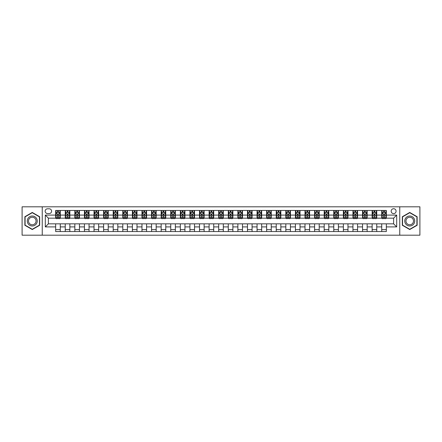 <?xml version="1.0" encoding="UTF-8"?>
<svg xmlns="http://www.w3.org/2000/svg" width="442" height="442" viewBox="0 0 442 442"><rect width="100%" height="100%" fill="white"/><g stroke="black" fill="none" stroke-linecap="round" stroke-linejoin="round"><path stroke-width="0.66" d="M393.623 208.723A2.453 2.453 0 0 0 391.17 211.182A2.453 2.453 0 0 0 393.623 213.635A2.453 2.453 0 0 0 396.076 211.182A2.453 2.453 0 0 0 393.623 208.723M399.761 235.194L419.9 235.194L419.9 206.806L399.761 206.806L399.761 235.194L42.239 235.194L42.239 206.806L22.1 206.806L22.1 235.194L42.239 235.194M47.532 213.558L49.222 213.558A2.376 2.376 0 0 0 51.598 211.182A2.376 2.376 0 0 0 49.222 208.801L47.532 208.801A2.376 2.376 0 0 0 45.156 211.182A2.376 2.376 0 0 0 47.532 213.558M399.761 206.806L42.239 206.806M55.664 226.906L45.311 226.906L45.311 215.094L55.664 215.094L55.664 218.16L48.377 218.16L48.377 223.84L55.664 223.84L55.664 231.547L386.336 231.547L386.336 223.84L393.623 223.84L393.623 218.16L386.336 218.16L386.336 215.094L396.689 215.094L396.689 226.906L386.336 226.906M386.336 215.094L386.336 210.453L55.664 210.453L55.664 215.094M381.733 210.453L381.733 218.16L382.115 218.16M383.573 218.16L384.496 218.16M385.949 218.16L386.336 218.16M381.733 218.16L376.363 218.16M372.142 210.453L372.142 218.16L372.523 218.16M373.982 218.16L374.904 218.16M372.142 218.16L366.772 218.16M362.55 210.453L362.55 218.16L362.932 218.16M364.39 218.16L365.313 218.16M362.55 218.16L357.18 218.16M352.959 210.453L352.959 218.16L353.346 218.16M354.804 218.16L355.722 218.16M352.959 218.16L347.589 218.16M343.373 210.453L343.373 218.16L343.754 218.16M345.213 218.16L346.13 218.16M343.373 218.16L337.997 218.16M333.782 210.453L333.782 218.16L334.163 218.16M335.622 218.16L336.544 218.16M333.782 218.16L328.412 218.16M324.19 210.453L324.19 218.16L324.572 218.16M326.03 218.16L326.953 218.16M324.19 218.16L318.82 218.16M314.599 210.453L314.599 218.16L314.986 218.16M316.439 218.16L317.362 218.16M314.599 218.16L309.229 218.16M305.008 210.453L305.008 218.16L305.394 218.16M306.853 218.16L307.77 218.16M305.008 218.16L299.637 218.16M295.422 210.453L295.422 218.16L295.803 218.16M297.262 218.16L298.184 218.16M295.422 218.16L290.051 218.16M285.83 210.453L285.83 218.16L286.212 218.16M287.67 218.16L288.593 218.16M285.83 218.16L280.46 218.16M276.239 210.453L276.239 218.16L276.626 218.16M278.079 218.16L279.001 218.16M276.239 218.16L270.869 218.16M266.648 210.453L266.648 218.16L267.034 218.16M268.493 218.16L269.41 218.16M266.648 218.16L261.277 218.16M257.062 210.453L257.062 218.16L257.443 218.16M258.901 218.16L259.819 218.16M257.062 218.16L251.686 218.16M247.47 210.453L247.47 218.16L247.852 218.16M249.31 218.16L250.233 218.16M247.47 218.16L242.1 218.16M237.879 210.453L237.879 218.16L238.26 218.16M239.719 218.16L240.641 218.16M237.879 218.16L232.509 218.16M228.287 210.453L228.287 218.16L228.674 218.16M230.127 218.16L231.05 218.16M228.287 218.16L222.917 218.16M218.696 210.453L218.696 218.16L219.083 218.16M220.541 218.16L221.459 218.16M218.696 218.16L213.326 218.16M209.11 210.453L209.11 218.16L209.491 218.16M210.95 218.16L211.873 218.16M209.11 218.16L203.74 218.16M199.519 210.453L199.519 218.16L199.9 218.16M201.359 218.16L202.281 218.16M199.519 218.16L194.148 218.16M189.927 210.453L189.927 218.16L190.314 218.16M191.767 218.16L192.69 218.16M189.927 218.16L184.557 218.16M180.336 210.453L180.336 218.16L180.723 218.16M182.181 218.16L183.098 218.16M180.336 218.16L174.966 218.16M170.75 210.453L170.75 218.16L171.131 218.16M172.59 218.16L173.507 218.16M170.75 218.16L165.374 218.16M161.159 210.453L161.159 218.16L161.54 218.16M162.999 218.16L163.921 218.16M161.159 218.16L155.788 218.16M151.567 210.453L151.567 218.16L151.949 218.16M153.407 218.16L154.33 218.16M151.567 218.16L146.197 218.16M141.976 210.453L141.976 218.16L142.363 218.16M143.816 218.16L144.738 218.16M141.976 218.16L136.606 218.16M132.385 210.453L132.385 218.16L132.771 218.16M134.23 218.16L135.147 218.16M132.385 218.16L127.014 218.16M122.799 210.453L122.799 218.16L123.18 218.16M124.638 218.16L125.561 218.16M122.799 218.16L117.428 218.16M113.207 210.453L113.207 218.16L113.588 218.16M115.047 218.16L115.97 218.16M113.207 218.16L107.837 218.16M103.616 210.453L103.616 218.16L104.003 218.16M105.456 218.16L106.378 218.16M103.616 218.16L98.246 218.16M94.024 210.453L94.024 218.16L94.411 218.16M95.87 218.16L96.787 218.16M94.024 218.16L88.654 218.16M84.439 210.453L84.439 218.16L84.82 218.16M86.278 218.16L87.196 218.16M84.439 218.16L79.068 218.16M74.847 210.453L74.847 218.16L75.228 218.16M76.687 218.16L77.61 218.16M74.847 218.16L69.477 218.16M65.256 210.453L65.256 218.16L65.637 218.16M67.096 218.16L68.018 218.16M65.256 218.16L59.885 218.16M55.664 218.16L56.051 218.16M57.504 218.16L58.427 218.16M55.664 223.84L60.267 223.84L60.267 231.547M386.336 223.84L60.267 223.84M60.267 210.453L60.267 218.16M55.664 212.37L56.051 212.37M57.504 212.37L58.427 212.37M59.885 212.37L60.267 212.37M55.664 229.63L60.267 229.63M65.256 223.84L65.256 231.547M69.858 210.453L69.858 218.16M65.256 212.37L65.637 212.37M67.096 212.37L68.018 212.37M69.477 212.37L69.858 212.37M69.858 223.84L69.858 231.547M65.256 229.63L69.858 229.63M74.847 223.84L74.847 231.547M79.45 223.84L79.45 231.547M74.847 229.63L79.45 229.63M79.45 210.453L79.45 218.16M74.847 212.37L75.228 212.37M76.687 212.37L77.61 212.37M79.068 212.37L79.45 212.37M84.439 223.84L84.439 231.547M89.041 223.84L89.041 231.547M84.439 229.63L89.041 229.63M89.041 210.453L89.041 218.16M84.439 212.37L84.82 212.37M86.278 212.37L87.196 212.37M88.654 212.37L89.041 212.37M94.024 223.84L94.024 231.547M98.627 223.84L98.627 231.547M94.024 229.63L98.627 229.63M98.627 210.453L98.627 218.16M94.024 212.37L94.411 212.37M95.87 212.37L96.787 212.37M98.246 212.37L98.627 212.37M103.616 223.84L103.616 231.547M108.218 223.84L108.218 231.547M103.616 229.63L108.218 229.63M108.218 210.453L108.218 218.16M103.616 212.37L104.003 212.37M105.456 212.37L106.378 212.37M107.837 212.37L108.218 212.37M113.207 223.84L113.207 231.547M117.81 223.84L117.81 231.547M113.207 229.63L117.81 229.63M117.81 210.453L117.81 218.16M113.207 212.37L113.588 212.37M115.047 212.37L115.97 212.37M117.428 212.37L117.81 212.37M122.799 223.84L122.799 231.547M127.401 223.84L127.401 231.547M122.799 229.63L127.401 229.63M127.401 210.453L127.401 218.16M122.799 212.37L123.18 212.37M124.638 212.37L125.561 212.37M127.014 212.37L127.401 212.37M132.385 223.84L132.385 231.547M136.992 223.84L136.992 231.547M132.385 229.63L136.992 229.63M136.992 210.453L136.992 218.16M132.385 212.37L132.771 212.37M134.23 212.37L135.147 212.37M136.606 212.37L136.992 212.37M141.976 223.84L141.976 231.547M146.578 223.84L146.578 231.547M141.976 229.63L146.578 229.63M146.578 210.453L146.578 218.16M141.976 212.37L142.363 212.37M143.816 212.37L144.738 212.37M146.197 212.37L146.578 212.37M151.567 223.84L151.567 231.547M156.17 223.84L156.17 231.547M151.567 229.63L156.17 229.63M156.17 210.453L156.17 218.16M151.567 212.37L151.949 212.37M153.407 212.37L154.33 212.37M155.788 212.37L156.17 212.37M161.159 223.84L161.159 231.547M165.761 223.84L165.761 231.547M161.159 229.63L165.761 229.63M165.761 210.453L165.761 218.16M161.159 212.37L161.54 212.37M162.999 212.37L163.921 212.37M165.374 212.37L165.761 212.37M170.75 223.84L170.75 231.547M175.352 223.84L175.352 231.547M170.75 229.63L175.352 229.63M175.352 210.453L175.352 218.16M170.75 212.37L171.131 212.37M172.59 212.37L173.507 212.37M174.966 212.37L175.352 212.37M180.336 223.84L180.336 231.547M184.938 223.84L184.938 231.547M180.336 229.63L184.938 229.63M184.938 210.453L184.938 218.16M180.336 212.37L180.723 212.37M182.181 212.37L183.098 212.37M184.557 212.37L184.938 212.37M189.927 223.84L189.927 231.547M194.53 223.84L194.53 231.547M189.927 229.63L194.53 229.63M194.53 210.453L194.53 218.16M189.927 212.37L190.314 212.37M191.767 212.37L192.69 212.37M194.148 212.37L194.53 212.37M199.519 223.84L199.519 231.547M204.121 223.84L204.121 231.547M199.519 229.63L204.121 229.63M204.121 210.453L204.121 218.16M199.519 212.37L199.9 212.37M201.359 212.37L202.281 212.37M203.74 212.37L204.121 212.37M209.11 223.84L209.11 231.547M213.713 223.84L213.713 231.547M209.11 229.63L213.713 229.63M213.713 210.453L213.713 218.16M209.11 212.37L209.491 212.37M210.95 212.37L211.873 212.37M213.326 212.37L213.713 212.37M218.696 223.84L218.696 231.547M223.304 223.84L223.304 231.547M218.696 229.63L223.304 229.63M223.304 210.453L223.304 218.16M218.696 212.37L219.083 212.37M220.541 212.37L221.459 212.37M222.917 212.37L223.304 212.37M228.287 223.84L228.287 231.547M232.89 223.84L232.89 231.547M228.287 229.63L232.89 229.63M232.89 210.453L232.89 218.16M228.287 212.37L228.674 212.37M230.127 212.37L231.05 212.37M232.509 212.37L232.89 212.37M237.879 223.84L237.879 231.547M242.481 223.84L242.481 231.547M237.879 229.63L242.481 229.63M242.481 210.453L242.481 218.16M237.879 212.37L238.26 212.37M239.719 212.37L240.641 212.37M242.1 212.37L242.481 212.37M247.47 223.84L247.47 231.547M252.073 223.84L252.073 231.547M247.47 229.63L252.073 229.63M252.073 210.453L252.073 218.16M247.47 212.37L247.852 212.37M249.31 212.37L250.233 212.37M251.686 212.37L252.073 212.37M257.062 223.84L257.062 231.547M261.664 223.84L261.664 231.547M257.062 229.63L261.664 229.63M261.664 210.453L261.664 218.16M257.062 212.37L257.443 212.37M258.901 212.37L259.819 212.37M261.277 212.37L261.664 212.37M266.648 223.84L266.648 231.547M271.25 223.84L271.25 231.547M266.648 229.63L271.25 229.63M271.25 210.453L271.25 218.16M266.648 212.37L267.034 212.37M268.493 212.37L269.41 212.37M270.869 212.37L271.25 212.37M276.239 223.84L276.239 231.547M280.841 223.84L280.841 231.547M276.239 229.63L280.841 229.63M280.841 210.453L280.841 218.16M276.239 212.37L276.626 212.37M278.079 212.37L279.001 212.37M280.46 212.37L280.841 212.37M285.83 223.84L285.83 231.547M290.433 223.84L290.433 231.547M285.83 229.63L290.433 229.63M290.433 210.453L290.433 218.16M285.83 212.37L286.212 212.37M287.67 212.37L288.593 212.37M290.051 212.37L290.433 212.37M295.422 223.84L295.422 231.547M300.024 223.84L300.024 231.547M295.422 229.63L300.024 229.63M300.024 210.453L300.024 218.16M295.422 212.37L295.803 212.37M297.262 212.37L298.184 212.37M299.637 212.37L300.024 212.37M305.008 223.84L305.008 231.547M309.615 223.84L309.615 231.547M305.008 229.63L309.615 229.63M309.615 210.453L309.615 218.16M305.008 212.37L305.394 212.37M306.853 212.37L307.77 212.37M309.229 212.37L309.615 212.37M314.599 223.84L314.599 231.547M319.201 223.84L319.201 231.547M314.599 229.63L319.201 229.63M319.201 210.453L319.201 218.16M314.599 212.37L314.986 212.37M316.439 212.37L317.362 212.37M318.82 212.37L319.201 212.37M324.19 223.84L324.19 231.547M328.793 223.84L328.793 231.547M324.19 229.63L328.793 229.63M328.793 210.453L328.793 218.16M324.19 212.37L324.572 212.37M326.03 212.37L326.953 212.37M328.412 212.37L328.793 212.37M333.782 223.84L333.782 231.547M338.384 223.84L338.384 231.547M333.782 229.63L338.384 229.63M338.384 210.453L338.384 218.16M333.782 212.37L334.163 212.37M335.622 212.37L336.544 212.37M337.997 212.37L338.384 212.37M343.373 223.84L343.373 231.547M347.976 223.84L347.976 231.547M343.373 229.63L347.976 229.63M347.976 210.453L347.976 218.16M343.373 212.37L343.754 212.37M345.213 212.37L346.13 212.37M347.589 212.37L347.976 212.37M352.959 223.84L352.959 231.547M357.561 223.84L357.561 231.547M352.959 229.63L357.561 229.63M357.561 210.453L357.561 218.16M352.959 212.37L353.346 212.37M354.804 212.37L355.722 212.37M357.18 212.37L357.561 212.37M362.55 223.84L362.55 231.547M367.153 223.84L367.153 231.547M362.55 229.63L367.153 229.63M367.153 210.453L367.153 218.16M362.55 212.37L362.932 212.37M364.39 212.37L365.313 212.37M366.772 212.37L367.153 212.37M372.142 223.84L372.142 231.547M376.744 223.84L376.744 231.547M372.142 229.63L376.744 229.63M376.744 210.453L376.744 218.16M372.142 212.37L372.523 212.37M373.982 212.37L374.904 212.37M376.363 212.37L376.744 212.37M381.733 223.84L381.733 231.547M381.733 229.63L386.336 229.63M381.733 212.37L382.115 212.37M383.573 212.37L384.496 212.37M385.949 212.37L386.336 212.37M48.377 218.16L45.311 215.094M48.377 223.84L45.311 226.906M396.689 215.094L393.623 218.16M396.689 226.906L393.623 223.84M32.266 229.547L39.669 225.276L39.669 216.724L32.266 212.453L24.863 216.724L24.863 225.276L32.266 229.547M417.137 216.724L409.734 212.453L402.331 216.724L402.331 225.276L409.734 229.547L417.137 225.276L417.137 216.724M58.427 211.447L57.504 211.447M59.885 217.657L58.427 217.657L58.427 218.624L59.885 218.624L59.885 213.939L59.117 212.409L56.819 212.409L56.051 213.939L56.051 218.624L57.504 218.624L57.504 217.657L56.051 217.657M56.051 213.939L56.051 210.453M59.885 213.939L59.885 210.453M57.504 212.409L57.504 210.453M58.427 210.453L58.427 212.409M58.427 217.657L58.427 214.519L57.504 214.519L57.504 217.657M68.018 211.447L67.096 211.447M69.477 217.657L68.018 217.657L68.018 218.624L69.477 218.624L69.477 213.939L68.709 212.409L66.405 212.409L65.637 213.939L65.637 218.624L67.096 218.624L67.096 217.657L65.637 217.657M65.637 213.939L65.637 210.453M69.477 213.939L69.477 210.453M67.096 212.409L67.096 210.453M68.018 210.453L68.018 212.409M68.018 217.657L68.018 214.519L67.096 214.519L67.096 217.657M77.61 211.447L76.687 211.447M79.068 217.657L77.61 217.657L77.61 218.624L79.068 218.624L79.068 213.939L78.3 212.409L75.996 212.409L75.228 213.939L75.228 218.624L76.687 218.624L76.687 217.657L75.228 217.657M75.228 213.939L75.228 210.453M79.068 213.939L79.068 210.453M76.687 212.409L76.687 210.453M77.61 210.453L77.61 212.409M77.61 217.657L77.61 214.519L76.687 214.519L76.687 217.657M87.196 211.447L86.278 211.447M88.654 217.657L87.196 217.657L87.196 218.624L88.654 218.624L88.654 213.939L87.886 212.409L85.588 212.409L84.82 213.939L84.82 218.624L86.278 218.624L86.278 217.657L84.82 217.657M84.82 213.939L84.82 210.453M88.654 213.939L88.654 210.453M86.278 212.409L86.278 210.453M87.196 210.453L87.196 212.409M87.196 217.657L87.196 214.519L86.278 214.519L86.278 217.657M96.787 211.447L95.87 211.447M98.246 217.657L96.787 217.657L96.787 218.624L98.246 218.624L98.246 213.939L97.478 212.409L95.179 212.409L94.411 213.939L94.411 218.624L95.87 218.624L95.87 217.657L94.411 217.657M94.411 213.939L94.411 210.453M98.246 213.939L98.246 210.453M95.87 212.409L95.87 210.453M96.787 210.453L96.787 212.409M96.787 217.657L96.787 214.519L95.87 214.519L95.87 217.657M36.587 218.508A4.989 4.989 0 0 0 29.774 216.679A4.989 4.989 0 0 0 27.945 223.492A4.989 4.989 0 0 0 34.758 225.321A4.989 4.989 0 0 0 36.587 218.508M35.537 219.11A3.774 3.774 0 0 0 30.376 217.729A3.774 3.774 0 0 0 28.995 222.89A3.774 3.774 0 0 0 34.156 224.271A3.774 3.774 0 0 0 35.537 219.11M32.266 229.282L25.095 225.144L25.095 216.856L32.266 212.718L39.437 216.856L39.437 225.144L32.266 229.282M409.734 225.989A4.989 4.989 0 0 0 414.723 221A4.989 4.989 0 0 0 409.734 216.011A4.989 4.989 0 0 0 404.745 221A4.989 4.989 0 0 0 409.734 225.989M409.734 224.774A3.774 3.774 0 0 0 413.508 221A3.774 3.774 0 0 0 409.734 217.226A3.774 3.774 0 0 0 405.96 221A3.774 3.774 0 0 0 409.734 224.774M402.563 216.856L409.734 212.718L416.905 216.856L416.905 225.144L409.734 229.282L402.563 225.144L402.563 216.856M106.378 211.447L105.456 211.447M107.837 217.657L106.378 217.657L106.378 218.624L107.837 218.624L107.837 213.939L107.069 212.409L104.765 212.409L104.003 213.939L104.003 218.624L105.456 218.624L105.456 217.657L104.003 217.657M104.003 213.939L104.003 210.453M107.837 213.939L107.837 210.453M105.456 212.409L105.456 210.453M106.378 210.453L106.378 212.409M106.378 217.657L106.378 214.519L105.456 214.519L105.456 217.657M115.97 211.447L115.047 211.447M117.428 217.657L115.97 217.657L115.97 218.624L117.428 218.624L117.428 213.939L116.66 212.409L114.356 212.409L113.588 213.939L113.588 218.624L115.047 218.624L115.047 217.657L113.588 217.657M113.588 213.939L113.588 210.453M117.428 213.939L117.428 210.453M115.047 212.409L115.047 210.453M115.97 210.453L115.97 212.409M115.97 217.657L115.97 214.519L115.047 214.519L115.047 217.657M125.561 211.447L124.638 211.447M127.014 217.657L125.561 217.657L125.561 218.624L127.014 218.624L127.014 213.939L126.252 212.409L123.948 212.409L123.18 213.939L123.18 218.624L124.638 218.624L124.638 217.657L123.18 217.657M123.18 213.939L123.18 210.453M127.014 213.939L127.014 210.453M124.638 212.409L124.638 210.453M125.561 210.453L125.561 212.409M125.561 217.657L125.561 214.519L124.638 214.519L124.638 217.657M135.147 211.447L134.23 211.447M136.606 217.657L135.147 217.657L135.147 218.624L136.606 218.624L136.606 213.939L135.838 212.409L133.539 212.409L132.771 213.939L132.771 218.624L134.23 218.624L134.23 217.657L132.771 217.657M132.771 213.939L132.771 210.453M136.606 213.939L136.606 210.453M134.23 212.409L134.23 210.453M135.147 210.453L135.147 212.409M135.147 217.657L135.147 214.519L134.23 214.519L134.23 217.657M144.738 211.447L143.816 211.447M146.197 217.657L144.738 217.657L144.738 218.624L146.197 218.624L146.197 213.939L145.429 212.409L143.125 212.409L142.363 213.939L142.363 218.624L143.816 218.624L143.816 217.657L142.363 217.657M142.363 213.939L142.363 210.453M146.197 213.939L146.197 210.453M143.816 212.409L143.816 210.453M144.738 210.453L144.738 212.409M144.738 217.657L144.738 214.519L143.816 214.519L143.816 217.657M154.33 211.447L153.407 211.447M155.788 217.657L154.33 217.657L154.33 218.624L155.788 218.624L155.788 213.939L155.02 212.409L152.717 212.409L151.949 213.939L151.949 218.624L153.407 218.624L153.407 217.657L151.949 217.657M151.949 213.939L151.949 210.453M155.788 213.939L155.788 210.453M153.407 212.409L153.407 210.453M154.33 210.453L154.33 212.409M154.33 217.657L154.33 214.519L153.407 214.519L153.407 217.657M163.921 211.447L162.999 211.447M165.374 217.657L163.921 217.657L163.921 218.624L165.374 218.624L165.374 213.939L164.612 212.409L162.308 212.409L161.54 213.939L161.54 218.624L162.999 218.624L162.999 217.657L161.54 217.657M161.54 213.939L161.54 210.453M165.374 213.939L165.374 210.453M162.999 212.409L162.999 210.453M163.921 210.453L163.921 212.409M163.921 217.657L163.921 214.519L162.999 214.519L162.999 217.657M173.507 211.447L172.59 211.447M174.966 217.657L173.507 217.657L173.507 218.624L174.966 218.624L174.966 213.939L174.198 212.409L171.899 212.409L171.131 213.939L171.131 218.624L172.59 218.624L172.59 217.657L171.131 217.657M171.131 213.939L171.131 210.453M174.966 213.939L174.966 210.453M172.59 212.409L172.59 210.453M173.507 210.453L173.507 212.409M173.507 217.657L173.507 214.519L172.59 214.519L172.59 217.657M183.098 211.447L182.181 211.447M184.557 217.657L183.098 217.657L183.098 218.624L184.557 218.624L184.557 213.939L183.789 212.409L181.491 212.409L180.723 213.939L180.723 218.624L182.181 218.624L182.181 217.657L180.723 217.657M180.723 213.939L180.723 210.453M184.557 213.939L184.557 210.453M182.181 212.409L182.181 210.453M183.098 210.453L183.098 212.409M183.098 217.657L183.098 214.519L182.181 214.519L182.181 217.657M192.69 211.447L191.767 211.447M194.148 217.657L192.69 217.657L192.69 218.624L194.148 218.624L194.148 213.939L193.381 212.409L191.077 212.409L190.314 213.939L190.314 218.624L191.767 218.624L191.767 217.657L190.314 217.657M190.314 213.939L190.314 210.453M194.148 213.939L194.148 210.453M191.767 212.409L191.767 210.453M192.69 210.453L192.69 212.409M192.69 217.657L192.69 214.519L191.767 214.519L191.767 217.657M202.281 211.447L201.359 211.447M203.74 217.657L202.281 217.657L202.281 218.624L203.74 218.624L203.74 213.939L202.972 212.409L200.668 212.409L199.9 213.939L199.9 218.624L201.359 218.624L201.359 217.657L199.9 217.657M199.9 213.939L199.9 210.453M203.74 213.939L203.74 210.453M201.359 212.409L201.359 210.453M202.281 210.453L202.281 212.409M202.281 217.657L202.281 214.519L201.359 214.519L201.359 217.657M211.873 211.447L210.95 211.447M213.326 217.657L211.873 217.657L211.873 218.624L213.326 218.624L213.326 213.939L212.563 212.409L210.259 212.409L209.491 213.939L209.491 218.624L210.95 218.624L210.95 217.657L209.491 217.657M209.491 213.939L209.491 210.453M213.326 213.939L213.326 210.453M210.95 212.409L210.95 210.453M211.873 210.453L211.873 212.409M211.873 217.657L211.873 214.519L210.95 214.519L210.95 217.657M221.459 211.447L220.541 211.447M222.917 217.657L221.459 217.657L221.459 218.624L222.917 218.624L222.917 213.939L222.149 212.409L219.851 212.409L219.083 213.939L219.083 218.624L220.541 218.624L220.541 217.657L219.083 217.657M219.083 213.939L219.083 210.453M222.917 213.939L222.917 210.453M220.541 212.409L220.541 210.453M221.459 210.453L221.459 212.409M221.459 217.657L221.459 214.519L220.541 214.519L220.541 217.657M231.05 211.447L230.127 211.447M232.509 217.657L231.05 217.657L231.05 218.624L232.509 218.624L232.509 213.939L231.741 212.409L229.437 212.409L228.674 213.939L228.674 218.624L230.127 218.624L230.127 217.657L228.674 217.657M228.674 213.939L228.674 210.453M232.509 213.939L232.509 210.453M230.127 212.409L230.127 210.453M231.05 210.453L231.05 212.409M231.05 217.657L231.05 214.519L230.127 214.519L230.127 217.657M240.641 211.447L239.719 211.447M242.1 217.657L240.641 217.657L240.641 218.624L242.1 218.624L242.1 213.939L241.332 212.409L239.028 212.409L238.26 213.939L238.26 218.624L239.719 218.624L239.719 217.657L238.26 217.657M238.26 213.939L238.26 210.453M242.1 213.939L242.1 210.453M239.719 212.409L239.719 210.453M240.641 210.453L240.641 212.409M240.641 217.657L240.641 214.519L239.719 214.519L239.719 217.657M250.233 211.447L249.31 211.447M251.686 217.657L250.233 217.657L250.233 218.624L251.686 218.624L251.686 213.939L250.923 212.409L248.619 212.409L247.852 213.939L247.852 218.624L249.31 218.624L249.31 217.657L247.852 217.657M247.852 213.939L247.852 210.453M251.686 213.939L251.686 210.453M249.31 212.409L249.31 210.453M250.233 210.453L250.233 212.409M250.233 217.657L250.233 214.519L249.31 214.519L249.31 217.657M259.819 211.447L258.901 211.447M261.277 217.657L259.819 217.657L259.819 218.624L261.277 218.624L261.277 213.939L260.509 212.409L258.211 212.409L257.443 213.939L257.443 218.624L258.901 218.624L258.901 217.657L257.443 217.657M257.443 213.939L257.443 210.453M261.277 213.939L261.277 210.453M258.901 212.409L258.901 210.453M259.819 210.453L259.819 212.409M259.819 217.657L259.819 214.519L258.901 214.519L258.901 217.657M269.41 211.447L268.493 211.447M270.869 217.657L269.41 217.657L269.41 218.624L270.869 218.624L270.869 213.939L270.101 212.409L267.802 212.409L267.034 213.939L267.034 218.624L268.493 218.624L268.493 217.657L267.034 217.657M267.034 213.939L267.034 210.453M270.869 213.939L270.869 210.453M268.493 212.409L268.493 210.453M269.41 210.453L269.41 212.409M269.41 217.657L269.41 214.519L268.493 214.519L268.493 217.657M279.001 211.447L278.079 211.447M280.46 217.657L279.001 217.657L279.001 218.624L280.46 218.624L280.46 213.939L279.692 212.409L277.388 212.409L276.626 213.939L276.626 218.624L278.079 218.624L278.079 217.657L276.626 217.657M276.626 213.939L276.626 210.453M280.46 213.939L280.46 210.453M278.079 212.409L278.079 210.453M279.001 210.453L279.001 212.409M279.001 217.657L279.001 214.519L278.079 214.519L278.079 217.657M288.593 211.447L287.67 211.447M290.051 217.657L288.593 217.657L288.593 218.624L290.051 218.624L290.051 213.939L289.283 212.409L286.98 212.409L286.212 213.939L286.212 218.624L287.67 218.624L287.67 217.657L286.212 217.657M286.212 213.939L286.212 210.453M290.051 213.939L290.051 210.453M287.67 212.409L287.67 210.453M288.593 210.453L288.593 212.409M288.593 217.657L288.593 214.519L287.67 214.519L287.67 217.657M298.184 211.447L297.262 211.447M299.637 217.657L298.184 217.657L298.184 218.624L299.637 218.624L299.637 213.939L298.875 212.409L296.571 212.409L295.803 213.939L295.803 218.624L297.262 218.624L297.262 217.657L295.803 217.657M295.803 213.939L295.803 210.453M299.637 213.939L299.637 210.453M297.262 212.409L297.262 210.453M298.184 210.453L298.184 212.409M298.184 217.657L298.184 214.519L297.262 214.519L297.262 217.657M307.77 211.447L306.853 211.447M309.229 217.657L307.77 217.657L307.77 218.624L309.229 218.624L309.229 213.939L308.461 212.409L306.162 212.409L305.394 213.939L305.394 218.624L306.853 218.624L306.853 217.657L305.394 217.657M305.394 213.939L305.394 210.453M309.229 213.939L309.229 210.453M306.853 212.409L306.853 210.453M307.77 210.453L307.77 212.409M307.77 217.657L307.77 214.519L306.853 214.519L306.853 217.657M317.362 211.447L316.439 211.447M318.82 217.657L317.362 217.657L317.362 218.624L318.82 218.624L318.82 213.939L318.052 212.409L315.748 212.409L314.986 213.939L314.986 218.624L316.439 218.624L316.439 217.657L314.986 217.657M314.986 213.939L314.986 210.453M318.82 213.939L318.82 210.453M316.439 212.409L316.439 210.453M317.362 210.453L317.362 212.409M317.362 217.657L317.362 214.519L316.439 214.519L316.439 217.657M326.953 211.447L326.03 211.447M328.412 217.657L326.953 217.657L326.953 218.624L328.412 218.624L328.412 213.939L327.644 212.409L325.34 212.409L324.572 213.939L324.572 218.624L326.03 218.624L326.03 217.657L324.572 217.657M324.572 213.939L324.572 210.453M328.412 213.939L328.412 210.453M326.03 212.409L326.03 210.453M326.953 210.453L326.953 212.409M326.953 217.657L326.953 214.519L326.03 214.519L326.03 217.657M336.544 211.447L335.622 211.447M337.997 217.657L336.544 217.657L336.544 218.624L337.997 218.624L337.997 213.939L337.235 212.409L334.931 212.409L334.163 213.939L334.163 218.624L335.622 218.624L335.622 217.657L334.163 217.657M334.163 213.939L334.163 210.453M337.997 213.939L337.997 210.453M335.622 212.409L335.622 210.453M336.544 210.453L336.544 212.409M336.544 217.657L336.544 214.519L335.622 214.519L335.622 217.657M346.13 211.447L345.213 211.447M347.589 217.657L346.13 217.657L346.13 218.624L347.589 218.624L347.589 213.939L346.821 212.409L344.522 212.409L343.754 213.939L343.754 218.624L345.213 218.624L345.213 217.657L343.754 217.657M343.754 213.939L343.754 210.453M347.589 213.939L347.589 210.453M345.213 212.409L345.213 210.453M346.13 210.453L346.13 212.409M346.13 217.657L346.13 214.519L345.213 214.519L345.213 217.657M355.722 211.447L354.804 211.447M357.18 217.657L355.722 217.657L355.722 218.624L357.18 218.624L357.18 213.939L356.412 212.409L354.114 212.409L353.346 213.939L353.346 218.624L354.804 218.624L354.804 217.657L353.346 217.657M353.346 213.939L353.346 210.453M357.18 213.939L357.18 210.453M354.804 212.409L354.804 210.453M355.722 210.453L355.722 212.409M355.722 217.657L355.722 214.519L354.804 214.519L354.804 217.657M365.313 211.447L364.39 211.447M366.772 217.657L365.313 217.657L365.313 218.624L366.772 218.624L366.772 213.939L366.004 212.409L363.7 212.409L362.932 213.939L362.932 218.624L364.39 218.624L364.39 217.657L362.932 217.657M362.932 213.939L362.932 210.453M366.772 213.939L366.772 210.453M364.39 212.409L364.39 210.453M365.313 210.453L365.313 212.409M365.313 217.657L365.313 214.519L364.39 214.519L364.39 217.657M374.904 211.447L373.982 211.447M376.363 217.657L374.904 217.657L374.904 218.624L376.363 218.624L376.363 213.939L375.595 212.409L373.291 212.409L372.523 213.939L372.523 218.624L373.982 218.624L373.982 217.657L372.523 217.657M372.523 213.939L372.523 210.453M376.363 213.939L376.363 210.453M373.982 212.409L373.982 210.453M374.904 210.453L374.904 212.409M374.904 217.657L374.904 214.519L373.982 214.519L373.982 217.657M384.496 211.447L383.573 211.447M385.949 217.657L384.496 217.657L384.496 218.624L385.949 218.624L385.949 213.939L385.181 212.409L382.882 212.409L382.115 213.939L382.115 218.624L383.573 218.624L383.573 217.657L382.115 217.657M382.115 213.939L382.115 210.453M385.949 213.939L385.949 210.453M383.573 212.409L383.573 210.453M384.496 210.453L384.496 212.409M384.496 217.657L384.496 214.519L383.573 214.519L383.573 217.657M65.256 226.906L60.267 226.906M65.256 215.094L60.267 215.094M74.847 215.094L69.858 215.094M74.847 226.906L69.858 226.906M84.439 215.094L79.45 215.094M84.439 226.906L79.45 226.906M94.024 215.094L89.041 215.094M94.024 226.906L89.041 226.906M103.616 215.094L98.627 215.094M103.616 226.906L98.627 226.906M113.207 215.094L108.218 215.094M113.207 226.906L108.218 226.906M122.799 215.094L117.81 215.094M122.799 226.906L117.81 226.906M132.385 215.094L127.401 215.094M132.385 226.906L127.401 226.906M141.976 215.094L136.992 215.094M141.976 226.906L136.992 226.906M151.567 215.094L146.578 215.094M151.567 226.906L146.578 226.906M161.159 215.094L156.17 215.094M161.159 226.906L156.17 226.906M170.75 215.094L165.761 215.094M170.75 226.906L165.761 226.906M180.336 215.094L175.352 215.094M180.336 226.906L175.352 226.906M189.927 215.094L184.938 215.094M189.927 226.906L184.938 226.906M199.519 215.094L194.53 215.094M199.519 226.906L194.53 226.906M209.11 215.094L204.121 215.094M209.11 226.906L204.121 226.906M218.696 215.094L213.713 215.094M218.696 226.906L213.713 226.906M228.287 215.094L223.304 215.094M228.287 226.906L223.304 226.906M237.879 215.094L232.89 215.094M237.879 226.906L232.89 226.906M247.47 215.094L242.481 215.094M247.47 226.906L242.481 226.906M257.062 215.094L252.073 215.094M257.062 226.906L252.073 226.906M266.648 215.094L261.664 215.094M266.648 226.906L261.664 226.906M276.239 215.094L271.25 215.094M276.239 226.906L271.25 226.906M285.83 215.094L280.841 215.094M285.83 226.906L280.841 226.906M295.422 215.094L290.433 215.094M295.422 226.906L290.433 226.906M305.008 215.094L300.024 215.094M305.008 226.906L300.024 226.906M314.599 215.094L309.615 215.094M314.599 226.906L309.615 226.906M324.19 215.094L319.201 215.094M324.19 226.906L319.201 226.906M333.782 215.094L328.793 215.094M333.782 226.906L328.793 226.906M343.373 215.094L338.384 215.094M343.373 226.906L338.384 226.906M352.959 215.094L347.976 215.094M352.959 226.906L347.976 226.906M362.55 215.094L357.561 215.094M362.55 226.906L357.561 226.906M372.142 215.094L367.153 215.094M372.142 226.906L367.153 226.906M381.733 215.094L376.744 215.094M381.733 226.906L376.744 226.906M59.863 213.906L56.068 213.906M56.051 212.497L56.769 212.497M59.162 212.497L59.885 212.497M57.504 215.602L56.051 215.602M59.885 215.602L58.427 215.602M58.427 211.939L57.504 211.939M69.455 213.906L65.659 213.906M65.637 212.497L66.361 212.497M68.753 212.497L69.477 212.497M67.096 215.602L65.637 215.602M69.477 215.602L68.018 215.602M68.018 211.939L67.096 211.939M79.046 213.906L75.25 213.906M75.228 212.497L75.952 212.497M78.345 212.497L79.068 212.497M76.687 215.602L75.228 215.602M79.068 215.602L77.61 215.602M77.61 211.939L76.687 211.939M88.638 213.906L84.836 213.906M84.82 212.497L85.544 212.497M87.936 212.497L88.654 212.497M86.278 215.602L84.82 215.602M88.654 215.602L87.196 215.602M87.196 211.939L86.278 211.939M98.229 213.906L94.428 213.906M94.411 212.497L95.129 212.497M97.527 212.497L98.246 212.497M95.87 215.602L94.411 215.602M98.246 215.602L96.787 215.602M96.787 211.939L95.87 211.939M107.815 213.906L104.019 213.906M104.003 212.497L104.721 212.497M107.113 212.497L107.837 212.497M105.456 215.602L104.003 215.602M107.837 215.602L106.378 215.602M106.378 211.939L105.456 211.939M117.406 213.906L113.611 213.906M113.588 212.497L114.312 212.497M116.705 212.497L117.428 212.497M115.047 215.602L113.588 215.602M117.428 215.602L115.97 215.602M115.97 211.939L115.047 211.939M126.998 213.906L123.202 213.906M123.18 212.497L123.904 212.497M126.296 212.497L127.014 212.497M124.638 215.602L123.18 215.602M127.014 215.602L125.561 215.602M125.561 211.939L124.638 211.939M136.589 213.906L132.788 213.906M132.771 212.497L133.49 212.497M135.887 212.497L136.606 212.497M134.23 215.602L132.771 215.602M136.606 215.602L135.147 215.602M135.147 211.939L134.23 211.939M146.175 213.906L142.379 213.906M142.363 212.497L143.081 212.497M145.473 212.497L146.197 212.497M143.816 215.602L142.363 215.602M146.197 215.602L144.738 215.602M144.738 211.939L143.816 211.939M155.766 213.906L151.971 213.906M151.949 212.497L152.672 212.497M155.065 212.497L155.788 212.497M153.407 215.602L151.949 215.602M155.788 215.602L154.33 215.602M154.33 211.939L153.407 211.939M165.358 213.906L161.562 213.906M161.54 212.497L162.264 212.497M164.656 212.497L165.374 212.497M162.999 215.602L161.54 215.602M165.374 215.602L163.921 215.602M163.921 211.939L162.999 211.939M174.949 213.906L171.148 213.906M171.131 212.497L171.85 212.497M174.247 212.497L174.966 212.497M172.59 215.602L171.131 215.602M174.966 215.602L173.507 215.602M173.507 211.939L172.59 211.939M184.541 213.906L180.739 213.906M180.723 212.497L181.441 212.497M183.839 212.497L184.557 212.497M182.181 215.602L180.723 215.602M184.557 215.602L183.098 215.602M183.098 211.939L182.181 211.939M194.126 213.906L190.331 213.906M190.314 212.497L191.032 212.497M193.425 212.497L194.148 212.497M191.767 215.602L190.314 215.602M194.148 215.602L192.69 215.602M192.69 211.939L191.767 211.939M203.718 213.906L199.922 213.906M199.9 212.497L200.624 212.497M203.016 212.497L203.74 212.497M201.359 215.602L199.9 215.602M203.74 215.602L202.281 215.602M202.281 211.939L201.359 211.939M213.309 213.906L209.514 213.906M209.491 212.497L210.215 212.497M212.608 212.497L213.326 212.497M210.95 215.602L209.491 215.602M213.326 215.602L211.873 215.602M211.873 211.939L210.95 211.939M222.901 213.906L219.099 213.906M219.083 212.497L219.801 212.497M222.199 212.497L222.917 212.497M220.541 215.602L219.083 215.602M222.917 215.602L221.459 215.602M221.459 211.939L220.541 211.939M232.486 213.906L228.691 213.906M228.674 212.497L229.392 212.497M231.785 212.497L232.509 212.497M230.127 215.602L228.674 215.602M232.509 215.602L231.05 215.602M231.05 211.939L230.127 211.939M242.078 213.906L238.282 213.906M238.26 212.497L238.984 212.497M241.376 212.497L242.1 212.497M239.719 215.602L238.26 215.602M242.1 215.602L240.641 215.602M240.641 211.939L239.719 211.939M251.669 213.906L247.874 213.906M247.852 212.497L248.575 212.497M250.968 212.497L251.686 212.497M249.31 215.602L247.852 215.602M251.686 215.602L250.233 215.602M250.233 211.939L249.31 211.939M261.261 213.906L257.459 213.906M257.443 212.497L258.161 212.497M260.559 212.497L261.277 212.497M258.901 215.602L257.443 215.602M261.277 215.602L259.819 215.602M259.819 211.939L258.901 211.939M270.852 213.906L267.051 213.906M267.034 212.497L267.753 212.497M270.15 212.497L270.869 212.497M268.493 215.602L267.034 215.602M270.869 215.602L269.41 215.602M269.41 211.939L268.493 211.939M280.438 213.906L276.642 213.906M276.626 212.497L277.344 212.497M279.736 212.497L280.46 212.497M278.079 215.602L276.626 215.602M280.46 215.602L279.001 215.602M279.001 211.939L278.079 211.939M290.029 213.906L286.234 213.906M286.212 212.497L286.935 212.497M289.328 212.497L290.051 212.497M287.67 215.602L286.212 215.602M290.051 215.602L288.593 215.602M288.593 211.939L287.67 211.939M299.621 213.906L295.825 213.906M295.803 212.497L296.527 212.497M298.919 212.497L299.637 212.497M297.262 215.602L295.803 215.602M299.637 215.602L298.184 215.602M298.184 211.939L297.262 211.939M309.212 213.906L305.411 213.906M305.394 212.497L306.113 212.497M308.51 212.497L309.229 212.497M306.853 215.602L305.394 215.602M309.229 215.602L307.77 215.602M307.77 211.939L306.853 211.939M318.798 213.906L315.002 213.906M314.986 212.497L315.704 212.497M318.096 212.497L318.82 212.497M316.439 215.602L314.986 215.602M318.82 215.602L317.362 215.602M317.362 211.939L316.439 211.939M328.389 213.906L324.594 213.906M324.572 212.497L325.295 212.497M327.688 212.497L328.412 212.497M326.03 215.602L324.572 215.602M328.412 215.602L326.953 215.602M326.953 211.939L326.03 211.939M337.981 213.906L334.185 213.906M334.163 212.497L334.887 212.497M337.279 212.497L337.997 212.497M335.622 215.602L334.163 215.602M337.997 215.602L336.544 215.602M336.544 211.939L335.622 211.939M347.572 213.906L343.771 213.906M343.754 212.497L344.473 212.497M346.871 212.497L347.589 212.497M345.213 215.602L343.754 215.602M347.589 215.602L346.13 215.602M346.13 211.939L345.213 211.939M357.164 213.906L353.362 213.906M353.346 212.497L354.064 212.497M356.456 212.497L357.18 212.497M354.804 215.602L353.346 215.602M357.18 215.602L355.722 215.602M355.722 211.939L354.804 211.939M366.749 213.906L362.954 213.906M362.932 212.497L363.656 212.497M366.048 212.497L366.772 212.497M364.39 215.602L362.932 215.602M366.772 215.602L365.313 215.602M365.313 211.939L364.39 211.939M376.341 213.906L372.545 213.906M372.523 212.497L373.247 212.497M375.639 212.497L376.363 212.497M373.982 215.602L372.523 215.602M376.363 215.602L374.904 215.602M374.904 211.939L373.982 211.939M385.932 213.906L382.137 213.906M382.115 212.497L382.838 212.497M385.231 212.497L385.949 212.497M383.573 215.602L382.115 215.602M385.949 215.602L384.496 215.602M384.496 211.939L383.573 211.939"/></g></svg>
